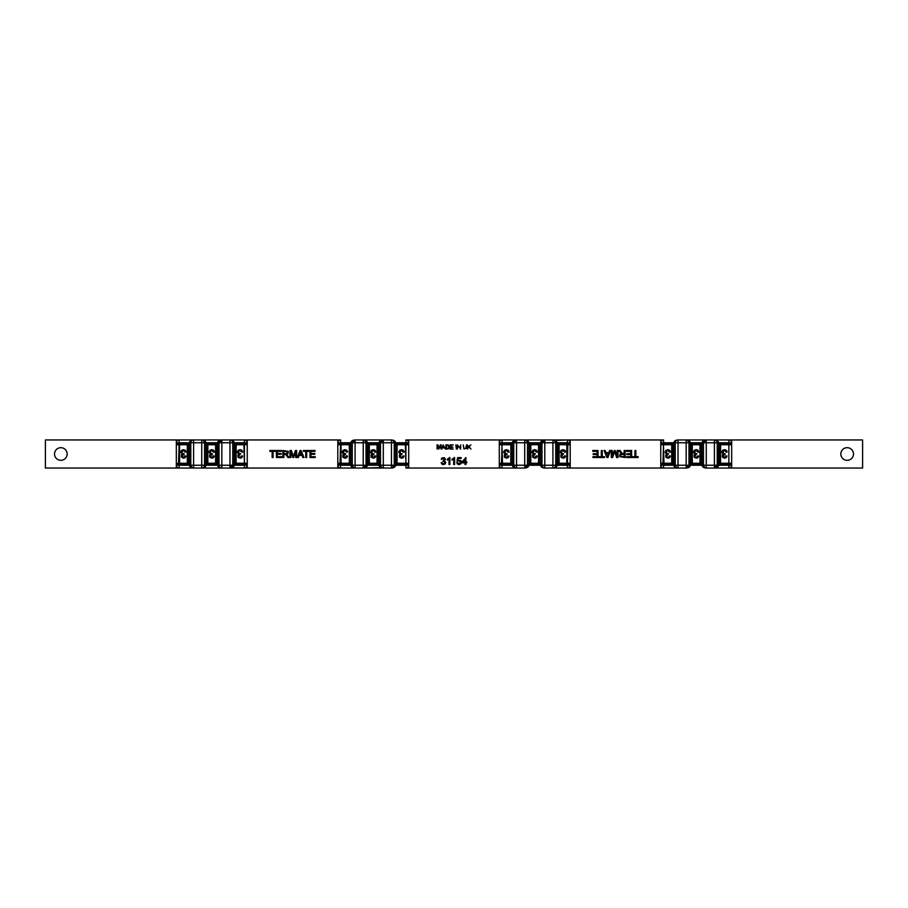<?xml version="1.0" encoding="UTF-8"?>
<svg xmlns="http://www.w3.org/2000/svg" width="908" height="908" viewBox="0 0 908 908"><rect width="100%" height="100%" fill="white"/><g stroke="black" fill="none" stroke-linecap="round" stroke-linejoin="round"><path stroke-width="1.36" d="M211.802 449.642L213.641 450.3L214.481 452.014L213.448 452.15L211.791 450.493L210.565 451.004L210.52 453.433L212.438 453.773L212.324 454.681L210.962 455.022L210.826 457.019L211.814 457.394L213.335 455.884L214.379 456.066L213.516 457.677L211.836 458.245L209.68 457.144L209.669 455.067L210.531 454.352L208.965 452.275L209.759 450.402L211.802 449.642M240.087 449.642L241.937 450.3L242.765 452.014L241.732 452.15L240.087 450.493L238.849 451.004L238.815 453.433L240.733 453.773L238.725 456.077L239.11 457.019L240.109 457.394L241.63 455.884L242.663 456.066L241.8 457.677L240.132 458.245L237.975 457.144L237.964 455.067L238.827 454.352L237.249 452.275L238.055 450.402L240.087 449.642M183.507 449.642L185.346 450.3L186.185 452.014L185.153 452.15L183.495 450.493L182.27 451.004L182.236 453.433L184.142 453.773L184.029 454.681L182.667 455.022L182.531 457.019L183.518 457.394L185.05 455.884L186.083 456.066L185.221 457.677L183.541 458.245L181.384 457.144L181.373 455.067L182.247 454.352L180.669 452.275L181.475 450.402L183.507 449.642M247.248 465.236A2.803 2.803 0 0 1 244.434 468.04L244.434 465.236L247.248 465.236M247.248 464.238L244.434 464.238L244.434 465.236L234.185 465.236L234.185 442.764C233.935 441.061 232.527 440.13 229.974 439.96L179.148 439.96A2.803 2.803 0 0 0 176.334 442.764L179.148 442.764L179.148 439.96M247.248 463.262L244.899 463.262L244.434 464.238A1.124 1.124 0 0 1 243.877 464.385L244.434 463.262L235.592 463.262L236.148 463.829L236.148 444.171L235.592 444.738L244.434 444.738L244.434 463.262L243.877 444.171L236.148 443.615A1.124 1.124 0 0 0 235.024 444.738L235.024 463.262A1.124 1.124 0 0 0 236.148 464.385L243.877 464.385M247.248 443.762L244.434 443.762L244.434 463.262L244.434 444.738L243.877 443.615L236.148 443.615M176.334 468.04L176.334 439.96L45.4 439.96L45.4 468.04L179.148 468.04L179.148 465.236L176.334 465.236A2.803 2.803 0 0 0 179.148 468.04L229.974 468.04A2.803 2.803 0 0 0 232.777 465.236L232.777 442.764L244.434 442.764L244.434 439.96A2.803 2.803 0 0 1 247.248 442.764L244.434 442.764L244.434 443.762A1.124 1.124 0 0 0 243.877 443.615M244.434 439.96L229.974 439.96L229.974 465.236L232.777 465.236L229.974 468.04L244.434 468.04M231.529 440.437L229.974 439.96A2.803 2.803 0 0 1 232.777 442.764L221.824 442.764L221.824 465.236L219.021 465.236L219.021 442.764L221.824 442.764L221.824 439.96A2.803 2.803 0 0 0 219.021 442.764L221.824 439.96C219.271 440.13 217.875 441.061 217.614 442.764L217.614 465.236C217.875 466.939 219.271 467.87 221.824 468.04L221.824 465.236L229.974 465.236L229.974 468.04C232.527 467.87 233.935 466.939 234.185 465.236L232.777 465.236M176.334 443.694L179.148 443.694L179.148 442.764L189.397 442.764L189.397 465.236C189.647 466.939 191.055 467.87 193.608 468.04L193.608 465.236L190.793 465.236L190.793 442.764L190.793 465.236A2.803 2.803 0 0 0 193.608 468.04L192.065 467.586L190.793 465.236L179.148 465.236L178.558 463.262L179.148 443.694A1.124 1.124 0 0 1 179.568 443.615L179.001 444.738L187.854 444.738L187.286 443.615L179.568 443.615M176.334 464.306L179.148 464.306A1.124 1.124 0 0 0 179.568 464.385L187.286 464.385A1.124 1.124 0 0 0 188.41 463.262L188.41 444.738A1.124 1.124 0 0 0 187.286 443.615M176.334 439.96L193.608 439.96C191.055 440.13 189.647 441.061 189.397 442.764L193.608 442.764L193.608 439.96A2.803 2.803 0 0 0 190.793 442.764M179.001 463.262L179.001 444.738L179.568 463.829L176.334 463.262M187.286 463.262L179.568 463.262L179.568 444.738L187.286 444.738L187.286 463.262M188.41 463.262L188.41 444.738M179.568 464.385L187.286 464.385M215.582 463.262L207.296 463.262L207.853 463.829L207.853 444.171L207.296 444.738L216.138 444.738L215.582 444.171L215.582 463.262M215.582 464.385A1.124 1.124 0 0 0 216.706 463.262L216.138 444.738L216.138 463.262L207.296 463.262L207.296 444.738L206.729 463.262A1.124 1.124 0 0 0 207.853 464.385L215.582 463.829M216.706 463.262L216.706 444.738A1.124 1.124 0 0 0 215.582 443.615L207.853 443.615A1.124 1.124 0 0 0 206.729 444.738L206.729 463.262M204.561 465.236L219.021 465.236A2.803 2.803 0 0 0 221.824 468.04L201.746 468.04A2.803 2.803 0 0 0 204.561 465.236L201.746 465.236L201.746 468.04C204.3 467.87 205.707 466.939 205.957 465.236L205.957 442.764C205.707 441.061 204.3 440.13 201.746 439.96L201.746 442.764L204.561 442.764L204.561 465.236L204.561 442.764A2.803 2.803 0 0 0 201.746 439.96L203.29 440.414L204.561 442.764L219.021 442.764M235.024 444.738L235.024 463.262M236.148 464.385L243.877 463.829M272.15 451.321L272.15 457.507L273.081 457.507L273.081 451.321L275.408 451.321L275.408 450.493L269.835 450.493L269.835 451.321L272.15 451.321M285.838 453.591L283.841 453.591L283.841 451.265L287.2 451.582L287.382 453.035L285.838 453.591M282.91 450.493L282.91 457.507L283.841 457.507L283.841 454.397L285.861 454.613L287.927 457.507L289.096 457.507L286.542 454.318L288.04 453.659L288.233 451.344L282.91 450.493M247.248 439.96L337.81 439.96L337.81 468.04L247.248 468.04L247.248 439.96L229.974 439.96M289.947 450.493L289.947 457.507L290.844 457.507L290.844 451.537L292.875 457.507L293.715 457.507L295.758 451.639L295.758 457.507L296.655 457.507L296.655 450.493L295.406 450.493L293.352 456.497L291.354 450.493L289.947 450.493M305.746 451.321L305.746 457.507L306.677 457.507L306.677 451.321L309.004 451.321L309.004 450.493L303.442 450.493L303.442 451.321L305.746 451.321M444.16 447.36L442.729 447.36L443.422 445.317L444.16 447.36M443.138 444.875L441.515 449.085L442.571 447.814L444.33 447.814L445.453 449.085L443.138 444.875M499.286 468.04L408.714 468.04L408.714 439.96L499.286 439.96L499.286 468.04L524.699 468.04C527.253 467.87 528.66 466.939 528.91 465.236L528.91 442.764C528.66 441.061 527.253 440.13 524.699 439.96L502.09 439.96A2.803 2.803 0 0 0 499.286 442.764L502.09 442.764L502.09 439.96M450.164 444.875L450.164 449.085L453.308 449.085L450.72 448.586L450.72 447.156L453.047 447.156L450.72 446.657L450.72 445.374L453.206 444.875L450.164 444.875M455.805 444.875L456.361 449.085L455.805 444.875M466.553 444.875L465.736 448.37L464.862 448.654L463.897 448.109L463.239 444.875L463.943 448.949L466.406 448.314L466.553 444.875M449.006 464.533L449.869 464.533L449.869 457.484L447.281 459.244L447.281 460.072L449.006 459.039L449.006 464.533M453.728 464.533L454.59 464.533L454.59 457.484L452.002 459.244L452.002 460.072L453.728 459.039L453.728 464.533M635.85 456.679L635.85 450.493L634.919 450.493L634.919 456.679L632.592 456.679L632.592 457.507L638.165 457.507L638.165 456.679L635.85 456.679M622.162 454.409L624.159 454.409L624.159 456.735L620.8 456.418L620.618 454.965L622.162 454.409M625.09 457.507L625.09 450.493L624.159 450.493L624.159 453.603L622.139 453.387L620.073 450.493L618.904 450.493L621.458 453.682L619.96 454.341L619.767 456.656L625.09 457.507M570.19 439.96L660.752 439.96L660.752 468.04L570.19 468.04L570.19 439.96L524.699 439.96L526.231 440.414L527.503 442.764A2.803 2.803 0 0 0 524.699 439.96L524.699 442.764L540.566 442.764L540.566 465.236C540.816 466.939 542.224 467.87 544.777 468.04L567.386 468.04A2.803 2.803 0 0 0 570.19 465.236L567.386 465.236L567.386 468.04M618.053 457.507L618.053 450.493L617.156 450.493L617.156 456.463L615.125 450.493L614.285 450.493L612.242 456.361L612.242 450.493L611.345 450.493L611.345 457.507L612.594 457.507L614.648 451.503L616.645 457.507L618.053 457.507M602.254 456.679L602.254 450.493L601.323 450.493L601.323 456.679L598.996 456.679L598.996 457.507L604.558 457.507L604.558 456.679L602.254 456.679M606.215 453.376L608.598 453.376L607.441 456.769L606.215 453.376M607.929 457.507L610.619 450.493L609.631 450.493L608.859 452.615L605.931 452.615L605.114 450.493L604.047 450.493L606.919 457.507L607.929 457.507M598.02 457.507L598.02 450.493L592.788 450.493L592.788 451.321L597.101 451.321L597.101 453.705L593.208 453.705L593.208 454.533L597.101 454.533L597.101 456.679L592.947 456.679L592.947 457.507L598.02 457.507M631.628 457.507L631.628 450.493L626.384 450.493L626.384 451.321L630.697 451.321L630.697 453.705L626.815 453.705L626.815 454.533L630.697 454.533L630.697 456.679L626.554 456.679L626.554 457.507L631.628 457.507M457.711 462.615L456.803 462.694L457.496 464.113L459.062 464.646L460.901 463.795L461.457 462.149L460.821 460.515L457.95 460.322L458.324 458.426L461.128 458.426L461.128 457.609L457.632 457.609L456.951 461.207L459.039 460.64L460.538 462.229L459.062 463.943L457.711 462.615M465.021 458.892L465.021 462.059L462.819 462.059L465.021 458.892M465.021 462.853L465.021 464.533L465.883 464.533L465.883 462.853L466.826 462.853L466.826 462.059L465.883 462.059L465.883 457.507L461.979 462.059L461.979 462.853L465.021 462.853M442.037 462.558L441.174 462.683L441.867 464.101L443.399 464.658L445.102 464.011L445.771 462.456L444.455 460.731L445.419 459.312L444.432 457.723L441.98 457.961L441.254 459.3L444.216 458.506L444.534 459.289L442.866 461.207L444.466 461.502L444.432 463.523L442.536 463.613L442.037 462.558M457.337 444.875L457.337 449.085L457.882 445.771L460.662 449.085L460.662 444.875L460.129 448.177L457.337 444.875M467.461 444.875L467.461 449.085L468.71 446.952L470.946 449.085L469.096 446.577L470.866 444.875L468.017 446.963L467.461 444.875M447.36 448.586L446.464 448.586L446.464 445.374L448.597 445.93L448.7 447.757L447.36 448.586M445.907 444.875L445.907 449.085L448.597 448.802L449.222 445.953L448.109 444.931L445.907 444.875M437.054 444.875L437.054 449.085L437.599 445.499L438.814 449.085L440.539 445.556L441.084 449.085L441.084 444.875L440.323 444.875L439.097 448.484L437.894 444.875L437.054 444.875M301.785 454.624L299.402 454.624L300.559 451.231L301.785 454.624M300.071 450.493L297.381 457.507L298.369 457.507L299.141 455.385L302.069 455.385L302.886 457.507L303.953 457.507L301.081 450.493L300.071 450.493M309.98 450.493L309.98 457.507L315.212 457.507L315.212 456.679L310.899 456.679L310.899 454.295L314.792 454.295L314.792 453.467L310.899 453.467L310.899 451.321L315.053 451.321L315.053 450.493L309.98 450.493M276.373 450.493L276.373 457.507L281.616 457.507L281.616 456.679L277.303 456.679L277.303 454.295L281.185 454.295L281.185 453.467L277.303 453.467L277.303 451.321L281.446 451.321L281.446 450.493L276.373 450.493M660.752 439.96L663.566 439.96A2.803 2.803 0 0 0 660.752 442.764L663.566 442.764L663.566 439.96M728.852 439.96L728.852 442.764L731.666 442.764A2.803 2.803 0 0 0 728.852 439.96L714.392 439.96L731.666 439.96L731.666 468.04L714.392 468.04L728.852 468.04A2.803 2.803 0 0 0 731.666 465.236L728.852 465.236L728.852 468.04M731.666 468.04L862.6 468.04L862.6 439.96L731.666 439.96M337.81 439.96L340.614 439.96A2.803 2.803 0 0 0 337.81 442.764L340.614 442.764L340.614 439.96M405.91 439.96L405.91 442.764L408.714 442.764A2.803 2.803 0 0 0 405.91 439.96L408.714 439.96M499.286 439.96L516.55 439.96C513.996 440.13 512.6 441.061 512.339 442.764L512.339 465.236C512.6 466.939 513.996 467.87 516.55 468.04L516.55 465.236L513.746 465.236A2.803 2.803 0 0 0 516.55 468.04L515.018 467.586L513.746 465.236L502.09 465.236L501.511 463.262L502.09 442.764L513.746 442.764L516.55 439.96A2.803 2.803 0 0 0 513.746 442.764L513.746 465.236M247.248 468.04L230.904 467.881M201.746 468.04L202.677 467.881M570.19 468.04L552.915 468.04C555.469 467.87 556.876 466.939 557.137 465.236L557.137 442.764C556.876 441.061 555.469 440.13 552.915 439.96L554.482 440.425L555.73 442.764A2.803 2.803 0 0 0 552.915 439.96L552.915 442.764L567.386 442.764L567.852 444.738L567.386 465.236L555.73 465.236L555.73 442.764M706.254 468.04L714.392 468.04C716.945 467.87 718.353 466.939 718.603 465.236L718.603 442.764C718.353 441.061 716.945 440.13 714.392 439.96L678.026 439.96C675.473 440.13 674.065 441.061 673.815 442.764L673.815 465.236C674.065 466.939 675.473 467.87 678.026 468.04L686.176 468.04C688.729 467.87 690.125 466.939 690.386 465.236L690.386 442.764C690.125 441.061 688.729 440.13 686.176 439.96L687.708 440.414L688.979 442.764A2.803 2.803 0 0 0 686.176 439.96L686.176 442.764L702.043 442.764L702.043 465.236C702.293 466.939 703.7 467.87 706.254 468.04L706.254 465.236L703.439 465.236L703.439 442.764L706.254 439.96C703.7 440.13 702.293 441.061 702.043 442.764L703.439 442.764L703.439 465.236A2.803 2.803 0 0 0 706.254 468.04L704.699 467.575L703.439 465.236L688.979 465.236L686.176 468.04A2.803 2.803 0 0 0 688.979 465.236L688.979 442.764M676.494 467.586L678.026 468.04L676.494 467.586L675.223 465.236A2.803 2.803 0 0 0 678.026 468.04L660.752 468.04M408.714 468.04L405.91 468.04A2.803 2.803 0 0 0 408.714 465.236L405.91 465.236L405.91 468.04M381.746 467.575L363.223 468.04L391.45 468.04C394.004 467.87 395.4 466.939 395.661 465.236L395.661 442.764C395.4 441.061 394.004 440.13 391.45 439.96L355.085 439.96C352.531 440.13 351.124 441.061 350.863 442.764L350.863 465.236C351.124 466.939 352.531 467.87 355.085 468.04L363.223 468.04C365.776 467.87 367.184 466.939 367.434 465.236L367.434 442.764C367.184 441.061 365.776 440.13 363.223 439.96L364.766 440.414L366.026 442.764A2.803 2.803 0 0 0 363.223 439.96L363.223 442.764L379.09 442.764L379.09 465.236C379.34 466.939 380.747 467.87 383.301 468.04L381.746 467.575L380.497 465.236A2.803 2.803 0 0 0 383.301 468.04L383.301 465.236L366.026 465.236L363.223 468.04A2.803 2.803 0 0 0 366.026 465.236L366.026 442.764M353.541 467.586L355.085 468.04L353.541 467.586L352.27 465.236A2.803 2.803 0 0 0 355.085 468.04L337.81 468.04M840.831 454A6.322 6.322 0 0 1 850.319 448.529A6.322 6.322 0 0 1 850.319 459.471A6.322 6.322 0 0 1 840.831 454M54.525 454A6.322 6.322 0 0 1 64.003 448.529A6.322 6.322 0 0 1 64.003 459.471A6.322 6.322 0 0 1 54.525 454M373.279 449.642L375.118 450.3L375.946 452.014L374.913 452.15L373.267 450.493L372.03 451.004L371.996 453.433L373.914 453.773L373.801 454.681L372.439 455.022L372.291 457.019L373.29 457.394L374.811 455.884L375.844 456.066L374.981 457.677L373.313 458.245L371.156 457.144L371.145 455.067L372.008 454.352L370.43 452.275L371.236 450.402L373.279 449.642M401.563 449.642L403.413 450.3L404.242 452.014L403.209 452.15L401.563 450.493L400.326 451.004L400.292 453.433L402.199 453.773L400.201 456.077L400.587 457.019L401.586 457.394L403.107 455.884L404.139 456.066L403.277 457.677L401.608 458.245L399.452 457.144L399.429 455.067L400.303 454.352L398.726 452.275L399.531 450.402L401.563 449.642M344.983 449.642L346.822 450.3L347.662 452.014L346.629 452.15L344.972 450.493L343.746 451.004L343.701 453.433L345.619 453.773L345.505 454.681L344.143 455.022L344.007 457.019L344.995 457.394L346.516 455.884L347.56 456.066L346.697 457.677L345.017 458.245L342.861 457.144L342.849 455.067L343.712 454.352L342.146 452.275L342.94 450.402L344.983 449.642M408.714 464.238L405.91 464.238L405.91 465.236L394.254 465.236L391.45 468.04A2.803 2.803 0 0 0 394.254 465.236L394.254 442.764A2.803 2.803 0 0 0 391.45 439.96L393.005 440.425L394.254 442.764L405.91 442.764L405.91 464.238A1.124 1.124 0 0 1 405.343 464.385L405.91 463.262L397.068 463.262L397.068 444.738L405.91 444.738L405.343 444.171L405.91 463.262L405.343 444.171L397.068 444.738L397.068 463.262L405.343 463.829M408.714 443.762L405.91 443.762A1.124 1.124 0 0 0 405.343 443.615L397.625 443.615A1.124 1.124 0 0 0 396.501 444.738L396.501 463.262A1.124 1.124 0 0 0 397.625 464.385L405.343 464.385M337.81 443.694L340.614 443.694L340.614 442.764L352.27 442.764L355.085 439.96A2.803 2.803 0 0 0 352.27 442.764L352.27 465.236L340.614 465.236L340.035 463.262L340.614 443.694A1.124 1.124 0 0 1 341.033 443.615L340.477 444.738L349.319 444.738L349.319 463.262L340.477 463.262L341.033 463.829L341.033 444.738L340.477 463.262L337.81 463.262M337.81 464.306L340.614 464.306A1.124 1.124 0 0 0 341.033 464.385L348.763 464.385A1.124 1.124 0 0 0 349.886 463.262L349.886 444.738A1.124 1.124 0 0 0 348.763 443.615L341.033 443.615M337.81 465.236L340.614 465.236L340.614 468.04A2.803 2.803 0 0 1 337.81 465.236M341.033 444.171L349.319 444.738L349.886 463.262M341.033 464.385L348.763 464.385M377.058 463.262L368.773 463.262L369.329 463.829L369.329 444.171L368.773 444.738L377.614 444.738L377.058 444.171L377.058 463.262M377.614 463.262L368.773 463.262L368.773 444.738L377.614 444.738L377.614 463.262L378.182 444.738A1.124 1.124 0 0 0 377.058 443.615L369.329 444.171M380.497 442.764L383.301 442.764L383.301 439.96C380.747 440.13 379.34 441.061 379.09 442.764L380.497 442.764L383.301 439.96A2.803 2.803 0 0 0 380.497 442.764L380.497 465.236M355.085 468.04L355.085 465.236L352.27 465.236M366.026 465.236L363.223 465.236L363.223 468.04L364.153 467.881M352.27 442.764L355.085 442.764L355.085 439.96L354.154 440.119M394.254 465.236L391.45 465.236L391.45 468.04L392.381 467.881M393.005 440.437L391.45 439.96L391.45 442.764L394.254 442.764M534.744 449.642L536.594 450.3L537.423 452.014L536.39 452.15L534.744 450.493L533.507 451.004L533.473 453.433L535.391 453.773L533.382 456.077L533.768 457.019L534.767 457.394L536.288 455.884L537.32 456.066L536.458 457.677L534.789 458.245L532.633 457.144L532.61 455.067L533.484 454.352L531.906 452.275L532.712 450.402L534.744 449.642M563.039 449.642L564.878 450.3L565.718 452.014L564.685 452.15L563.039 450.493L561.802 451.004L561.768 453.433L563.675 453.773L561.677 456.077L562.063 457.019L563.062 457.394L564.583 455.884L565.616 456.066L564.753 457.677L563.085 458.245L560.928 457.144L560.906 455.067L561.78 454.352L560.202 452.275L561.008 450.402L563.039 449.642M506.46 449.642L508.298 450.3L509.127 452.014L508.094 452.15L506.448 450.493L505.211 451.004L505.177 453.433L507.095 453.773L506.982 454.681L505.62 455.022L505.472 457.019L506.471 457.394L507.992 455.884L509.025 456.066L508.162 457.677L506.494 458.245L504.337 457.144L504.326 455.067L505.189 454.352L503.611 452.275L504.417 450.402L506.46 449.642M570.19 464.238L567.386 464.238A1.124 1.124 0 0 1 566.819 464.385L567.386 463.262L558.534 463.262L559.101 464.385L566.819 464.385M570.19 443.762L567.386 443.762A1.124 1.124 0 0 0 566.819 443.615L559.101 443.615A1.124 1.124 0 0 0 557.977 444.738L557.977 463.262A1.124 1.124 0 0 0 559.101 464.385M570.19 442.764L567.386 442.764L567.386 439.96A2.803 2.803 0 0 1 570.19 442.764M557.977 444.738L558.534 463.262L559.101 444.171L558.534 444.738L567.386 444.738L567.386 463.262L570.19 463.262M567.386 439.96L554.482 440.437M499.286 443.694L502.09 443.694A1.124 1.124 0 0 1 502.51 443.615L501.954 444.738L510.795 444.738L510.795 463.262L501.954 463.262L502.51 463.829L501.954 444.738L502.51 463.829L510.795 463.262L510.795 444.738L502.51 444.171M499.286 464.306L502.09 464.306A1.124 1.124 0 0 0 502.51 464.385L510.239 464.385A1.124 1.124 0 0 0 511.363 463.262L511.363 444.738A1.124 1.124 0 0 0 510.239 443.615L502.51 443.615M499.286 465.236L502.09 465.236L502.09 468.04A2.803 2.803 0 0 1 499.286 465.236M538.523 463.262L530.249 463.262L530.805 463.829L530.805 444.171L530.249 444.738L539.091 444.738L538.523 444.171L538.523 463.262M539.091 463.262L530.249 463.262L530.249 444.738L539.091 444.738L539.091 463.262L539.647 444.738A1.124 1.124 0 0 0 538.523 443.615L530.805 444.171M513.746 442.764L524.699 442.764L524.699 465.236L527.503 465.236L524.699 468.04A2.803 2.803 0 0 0 527.503 465.236L527.503 442.764M541.974 442.764L544.777 442.764L544.777 439.96C542.224 440.13 540.816 441.061 540.566 442.764L541.974 442.764L544.777 439.96A2.803 2.803 0 0 0 541.974 442.764L541.974 465.236A2.803 2.803 0 0 0 544.777 468.04L543.222 467.575L541.974 465.236L527.503 465.236M515.619 440.119L516.55 439.96L516.55 465.236L524.699 465.236L524.699 468.04L525.63 467.881M543.222 467.575L544.777 468.04L544.777 465.236L541.974 465.236M552.915 465.236L552.915 468.04A2.803 2.803 0 0 0 555.73 465.236L544.777 465.236L544.777 442.764L552.915 442.764L552.915 465.236M696.22 449.642L698.059 450.3L698.899 452.014L697.866 452.15L696.22 450.493L694.983 451.004L694.949 453.433L696.856 453.773L694.858 456.077L695.244 457.019L696.243 457.394L697.764 455.884L698.797 456.066L697.934 457.677L696.266 458.245L694.109 457.144L694.087 455.067L694.96 454.352L693.383 452.275L694.189 450.402L696.22 449.642M724.516 449.642L726.355 450.3L727.195 452.014L726.162 452.15L724.505 450.493L723.279 451.004L723.233 453.433L725.151 453.773L725.038 454.681L723.676 455.022L723.54 457.019L724.527 457.394L726.06 455.884L727.092 456.066L726.23 457.677L724.55 458.245L722.393 457.144L722.382 455.067L723.256 454.352L721.678 452.275L722.484 450.402L724.516 449.642M667.925 449.642L669.775 450.3L670.603 452.014L669.571 452.15L667.925 450.493L666.688 451.004L666.654 453.433L668.572 453.773L666.563 456.077L666.949 457.019L667.947 457.394L669.468 455.884L670.501 456.066L669.639 457.677L667.97 458.245L665.814 457.144L665.791 455.067L666.665 454.352L665.087 452.275L665.893 450.402L667.925 449.642M731.666 464.238L728.852 464.238L728.852 465.236L717.207 465.236L714.392 468.04A2.803 2.803 0 0 0 717.207 465.236L717.207 442.764A2.803 2.803 0 0 0 714.392 439.96L714.392 442.764L728.852 442.764L728.852 464.238A1.124 1.124 0 0 1 728.295 464.385L728.852 463.262L720.01 463.262L720.577 463.829L720.577 444.171L720.01 444.738L728.852 444.738L728.852 463.262L728.852 444.738L720.577 443.615A1.124 1.124 0 0 0 719.454 444.738L719.454 463.262A1.124 1.124 0 0 0 720.577 464.385L728.295 464.385M731.666 443.762L728.852 443.762A1.124 1.124 0 0 0 728.295 443.615L720.577 443.615M660.752 443.694L663.566 443.694L663.566 442.764L675.223 442.764L675.223 465.236L663.566 465.236L662.976 463.262L663.566 443.694A1.124 1.124 0 0 1 663.986 443.615L663.43 444.738L672.272 444.738L671.704 444.171L671.704 463.829L672.272 463.262L663.43 463.262L663.43 444.738L663.986 463.829L671.704 464.385A1.124 1.124 0 0 0 672.828 463.262L672.828 444.738A1.124 1.124 0 0 0 671.704 443.615L663.986 443.615M660.752 464.306L663.566 464.306A1.124 1.124 0 0 0 663.986 464.385L671.704 464.385M660.752 465.236L663.566 465.236L663.566 468.04A2.803 2.803 0 0 1 660.752 465.236M671.704 443.615L663.986 444.171M672.828 463.262L672.828 444.738M700 463.262L691.714 463.262L692.282 463.829L692.282 444.171L691.714 444.738L700.567 444.738L700 444.171L700 463.262M691.714 463.262L691.714 444.738L691.158 463.262A1.124 1.124 0 0 0 692.282 464.385L700 463.829L692.282 464.385M701.124 444.738L700.567 463.262L701.124 444.738A1.124 1.124 0 0 0 700 443.615L692.282 443.615A1.124 1.124 0 0 0 691.158 444.738L691.158 463.262M720.01 463.262L720.01 444.738L719.454 463.262M731.666 463.262L728.852 463.262L728.852 444.738L731.666 444.738M720.577 464.385L728.295 463.829M678.026 468.04L678.026 465.236L675.223 465.236M688.979 465.236L686.176 465.236L686.176 468.04L687.106 467.881M678.026 442.764L678.026 439.96A2.803 2.803 0 0 0 675.223 442.764L686.176 442.764L686.176 465.236L678.026 465.236L678.026 442.764M717.207 465.236L714.392 465.236L714.392 468.04L715.334 467.881M706.254 442.764L706.254 439.96A2.803 2.803 0 0 0 703.439 442.764L714.392 442.764L714.392 465.236L706.254 465.236L706.254 442.764M247.248 444.738L244.434 444.738M176.334 444.738L179.001 444.738M216.706 444.738L216.138 444.738M207.296 444.738L206.729 444.738M215.582 443.615L207.853 443.615M193.608 465.236L193.608 442.764L201.746 442.764L201.746 465.236L193.608 465.236M408.714 463.262L405.91 463.262M408.714 444.738L405.91 444.738M337.81 444.738L340.477 444.738M349.886 444.738L349.319 444.738M369.329 463.829L377.058 463.829M377.058 464.385A1.124 1.124 0 0 0 378.182 463.262M368.773 444.738L368.773 463.262M368.205 463.262A1.124 1.124 0 0 0 369.329 464.385M378.182 444.738L377.614 444.738M369.329 443.615A1.124 1.124 0 0 0 368.205 444.738M396.501 463.262L397.068 463.262M397.068 444.738L396.501 444.738M355.085 465.236L355.085 442.764L363.223 442.764L363.223 465.236L355.085 465.236M383.301 465.236L383.301 442.764L391.45 442.764L391.45 465.236L383.301 465.236M570.19 444.738L567.386 444.738M499.286 444.738L501.954 444.738M499.286 463.262L501.954 463.262M510.795 463.262L511.363 463.262M511.363 444.738L510.795 444.738M530.805 463.829L538.523 463.829M538.523 464.385A1.124 1.124 0 0 0 539.647 463.262M530.249 444.738L530.249 463.262M529.682 463.262A1.124 1.124 0 0 0 530.805 464.385M530.805 443.615A1.124 1.124 0 0 0 529.682 444.738M559.101 463.262L559.101 444.738L566.819 444.738L566.819 463.262L559.101 463.262M660.752 444.738L663.43 444.738M660.752 463.262L663.43 463.262M700 464.385A1.124 1.124 0 0 0 701.124 463.262M700 443.615L692.282 443.615M192.678 440.119L193.608 439.96M220.269 467.575L221.824 468.04M220.894 440.119L221.824 439.96M364.755 440.414L363.223 439.96M382.37 440.119L383.301 439.96M526.231 440.414L524.699 439.96M543.847 440.119L544.777 439.96M553.857 467.881L552.915 468.04M677.096 440.119L678.026 439.96M687.708 440.414L686.176 439.96M705.312 440.119L706.254 439.96M715.947 440.437L714.392 439.96"/></g></svg>
